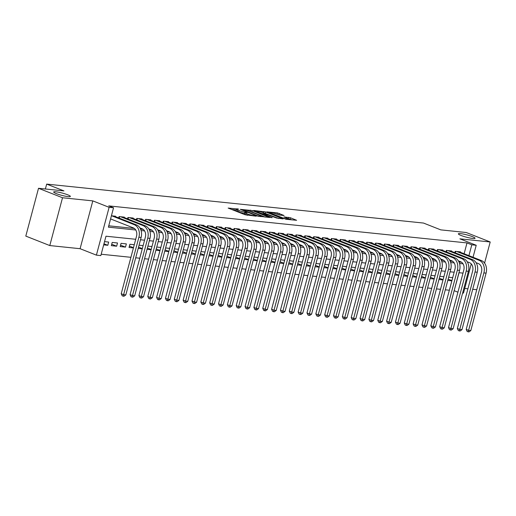<?xml version="1.0" encoding="UTF-8"?>
<svg xmlns="http://www.w3.org/2000/svg" width="516" height="516" viewBox="0 0 516 516"><rect width="100%" height="100%" fill="white"/><g stroke="black" fill="none" stroke-linecap="round" stroke-linejoin="round"><path stroke-width="0.77" d="M238.566 209.07L228.149 208.077L245.106 214.766L256.142 216.185L253.627 215.54A4.238 0.574 14.9 0 1 247.835 214.063L246.422 213.508A4.238 0.574 14.9 0 1 245.106 212.702A4.238 0.574 14.9 0 1 246.19 212.605L247.332 212.528L244.868 212.082A4.238 0.574 14.9 0 1 239.076 210.605L237.663 210.051A4.238 0.574 14.9 0 1 236.347 209.244A4.238 0.574 14.9 0 1 237.425 209.148L238.566 209.07M461.046 235.464A8.637 1.174 14.9 0 0 469.921 238.005A8.637 1.174 14.9 0 0 475.055 238.269A8.637 1.174 14.9 0 0 472.366 236.631A8.637 1.174 14.9 0 0 463.491 234.09A8.637 1.174 14.9 0 0 458.356 233.825A8.637 1.174 14.9 0 0 461.046 235.464M56.354 193.623A8.637 1.174 14.9 0 0 65.229 196.164A8.637 1.174 14.9 0 0 70.363 196.428A8.637 1.174 14.9 0 0 67.68 194.796A8.637 1.174 14.9 0 0 58.805 192.255A8.637 1.174 14.9 0 0 53.67 191.991A8.637 1.174 14.9 0 0 56.354 193.623M284.077 215.52L277.44 212.895L266.856 211.87L286.032 219.274L296.616 220.3L290.456 217.784L283.923 216.901L287.186 218.274A3.541 0.484 14.9 0 1 288.289 218.945A3.541 0.484 14.9 0 1 286.18 218.836A3.541 0.484 14.9 0 1 282.542 217.797L271.377 213.392A3.541 0.484 14.9 0 1 270.274 212.721A3.541 0.484 14.9 0 1 272.384 212.824A3.541 0.484 14.9 0 1 276.021 213.869L279.691 215.062L284.077 215.52M464.116 253.749L466.999 242.926L471.798 244.816L476.216 245.274L473.03 257.265M38.519 188.288L62.513 197.757L49.794 245.564L25.8 236.102L38.519 188.288L63.952 190.914L46.679 184.102L423.501 223.054L440.78 229.872L466.206 232.503L490.2 241.972L459.904 238.837L476.216 245.274M49.794 245.564L80.09 248.699L92.809 200.885L62.513 197.757M92.809 200.885L109.121 207.322L113.546 207.78L108.392 227.163L135.753 229.994M466.999 242.926L108.747 205.89L113.546 207.78M252.247 210.567L240.263 209.328L257.22 216.017L269.61 217.507L252.247 210.567L251.898 211.863L249.738 211.36M253.691 210.444L265.746 211.966L283.116 218.907L276.582 218.023L267.894 214.85L264.644 214.579L272.216 217.655L271.003 217.526L253.627 210.67M484.576 263.102L490.2 241.972M451.919 280.614L448.146 279.124M447.798 280.44L451.855 280.859M443.07 279.698L439.303 278.214M438.955 279.524L443.005 279.943M434.227 278.782L430.454 277.298M430.105 278.614L434.162 279.033M425.384 277.872L421.611 276.382M421.262 277.698L425.313 278.118M416.535 276.957L412.768 275.467M412.413 276.782L416.47 277.202M407.692 276.041L403.918 274.551M403.57 275.866L407.627 276.286M398.842 275.125L395.075 273.641M394.727 274.957L398.778 275.37M389.999 274.215L386.226 272.725M385.878 274.041L389.935 274.46M381.15 273.299L377.383 271.809M377.035 273.125L381.085 273.545M372.307 272.384L368.54 270.894M368.185 272.209L372.242 272.629M363.464 271.468L359.691 269.984M359.342 271.293L363.393 271.713M354.615 270.552L350.848 269.068M350.499 270.384L354.55 270.803M345.772 269.642L341.998 268.152M341.65 269.468L345.707 269.887M336.922 268.726L333.155 267.236M332.807 268.552L336.858 268.971M328.079 267.81L324.306 266.32M323.958 267.636L328.015 268.056M319.236 266.895L315.463 265.411M315.115 266.727L319.165 267.14M310.387 265.985L306.62 264.495M306.265 265.811L310.322 266.23M301.544 265.069L297.771 263.579M297.422 264.895L301.479 265.314M292.695 264.153L288.928 262.663M288.579 263.979L292.63 264.398M283.852 263.237L280.078 261.754M279.73 263.063L283.787 263.483M275.002 262.322L271.235 260.838M270.887 262.154L274.938 262.573M266.159 261.412L262.392 259.922M262.038 261.238L266.095 261.657M257.316 260.496L253.543 259.006M253.195 260.322L257.245 260.741M248.467 259.58L244.7 258.09M244.352 259.406L248.402 259.825M239.624 258.664L235.851 257.181M235.502 258.49L239.559 258.909M230.775 257.748L227.008 256.265M226.659 257.581L230.71 258M221.932 256.839L218.158 255.349M217.81 256.665L221.867 257.084M213.089 255.923L209.315 254.433M208.967 255.749L213.018 256.168M204.239 255.007L200.472 253.524M200.118 254.833L204.175 255.252M195.396 254.091L191.623 252.608M191.275 253.924L195.332 254.343M186.547 253.182L182.78 251.692M182.432 253.008L186.482 253.427M177.704 252.266L173.931 250.776M173.582 252.092L177.639 252.511M168.855 251.35L165.088 249.86M164.739 251.176L168.79 251.595M160.012 250.434L156.245 248.951M155.89 250.26L159.947 250.679M151.169 249.518L147.395 248.035M147.047 249.351L151.098 249.77M142.319 248.609L138.552 247.119M138.204 248.435L142.255 248.854M133.476 247.693L129.406 246.087M134.27 244.707L129.897 244.255L129.039 247.487L133.412 247.938M125.498 247.119L126.356 243.887L121.054 243.339L120.189 246.571L125.498 247.119L120.563 245.171M116.655 246.209L117.513 242.978L112.204 242.43L111.346 245.655L116.655 246.209L111.72 244.262M115.436 216.623L115.545 216.217L111.417 215.791M124.279 217.539L124.388 217.133L119.08 216.585L118.725 217.926M133.128 218.455L133.238 218.049L127.929 217.494L127.568 218.836M141.971 219.371L142.081 218.958L136.772 218.41L136.417 219.751M150.82 220.28L150.924 219.874L145.622 219.326L145.26 220.667M159.663 221.196L159.773 220.79L154.465 220.242L154.11 221.583M168.506 222.112L168.616 221.706L163.308 221.158L162.953 222.493M177.356 223.028L177.465 222.615L172.157 222.067L171.802 223.409M186.199 223.938L186.308 223.531L181 222.983L180.645 224.325M195.048 224.853L195.151 224.447L189.849 223.899L189.488 225.24M203.891 225.769L204.001 225.363L198.692 224.815L198.338 226.156M212.74 226.685L212.844 226.279L207.535 225.724L207.18 227.066M221.583 227.601L221.693 227.188L216.385 226.64L216.03 227.982M230.426 228.511L230.536 228.104L225.228 227.556L224.873 228.898M239.276 229.427L239.385 229.02L234.077 228.472L233.716 229.814M248.119 230.342L248.228 229.936L242.92 229.388L242.565 230.723M256.968 231.258L257.071 230.845L251.769 230.297L251.408 231.639M265.811 232.168L265.921 231.761L260.612 231.213L260.257 232.555M274.654 233.084L274.764 232.677L269.455 232.129L269.1 233.471M283.503 234L283.613 233.593L278.305 233.045L277.95 234.387M292.346 234.915L292.456 234.509L287.148 233.961L286.793 235.296M301.196 235.831L301.299 235.419L295.997 234.87L295.636 236.212M310.039 236.741L310.148 236.334L304.84 235.786L304.485 237.128M318.882 237.657L318.991 237.25L313.683 236.702L313.328 238.044M327.731 238.573L327.841 238.166L322.532 237.618L322.178 238.953M336.574 239.489L336.684 239.076L331.375 238.527L331.02 239.869M345.423 240.404L345.533 239.992L340.225 239.443L339.863 240.785M354.266 241.314L354.376 240.907L349.068 240.359L348.713 241.701M363.116 242.23L363.219 241.823L357.917 241.275L357.556 242.617M371.959 243.146L372.068 242.739L366.76 242.191L366.405 243.526M380.802 244.062L380.911 243.649L375.603 243.1L375.248 244.442M389.651 244.971L389.761 244.565L384.452 244.016L384.098 245.358M398.494 245.887L398.604 245.481L393.295 244.932L392.94 246.274M407.343 246.803L407.447 246.396L402.145 245.848L401.783 247.183M416.186 247.719L416.296 247.306L410.988 246.758L410.633 248.099M425.029 248.635L425.139 248.222L419.83 247.674L419.476 249.015M433.879 249.544L433.988 249.138L428.68 248.589L428.325 249.931M442.722 250.46L442.831 250.054L437.523 249.505L437.168 250.847M451.571 251.376L451.681 250.97L446.372 250.421L446.011 251.756M108.753 225.808L134.36 228.453M140.552 229.091L143.203 229.368M149.395 230.007L152.052 230.284M158.244 230.923L160.895 231.194M167.087 231.839L169.745 232.11M175.937 232.748L178.588 233.026M184.78 233.664L187.431 233.941M193.623 234.58L196.28 234.851M202.472 235.496L205.123 235.767M211.315 236.405L213.972 236.683M220.164 237.321L222.815 237.599M229.007 238.237L231.658 238.515M237.85 239.153L240.508 239.424M246.7 240.069L249.351 240.34M255.543 240.978L258.2 241.256M264.392 241.894L267.043 242.172M273.235 242.81L275.892 243.081M282.084 243.726L284.735 243.997M290.927 244.636L293.578 244.913M299.77 245.552L302.428 245.829M308.62 246.467L311.271 246.745M317.463 247.383L320.12 247.654M326.312 248.299L328.963 248.57M335.155 249.209L337.806 249.486M343.998 250.125L346.655 250.402M352.847 251.04L355.498 251.311M361.69 251.956L364.348 252.227M370.54 252.866L373.191 253.143M379.383 253.782L382.04 254.059M388.232 254.698L390.883 254.975M397.075 255.614L399.726 255.884M405.918 256.529L408.575 256.8M414.767 257.439L417.418 257.716M423.61 258.355L426.268 258.632M432.46 259.271L435.111 259.542M441.303 260.187L443.953 260.457M450.145 261.096L452.803 261.373M458.995 262.012L461.646 262.289M110.559 219.023L110.927 219.061M454.86 252.672L455.215 251.331L460.524 251.879L460.414 252.292M101.188 254.233L130.916 257.31M135.708 257.8L139.765 258.219M144.551 258.716L148.608 259.135M153.4 259.632L157.451 260.051M162.243 260.548L166.3 260.967M171.093 261.464L175.143 261.883M179.936 262.373L183.993 262.792M188.785 263.289L192.836 263.708M197.628 264.205L201.679 264.624M206.471 265.121L210.528 265.54M215.32 266.03L219.371 266.45M224.163 266.946L228.22 267.365M233.013 267.862L237.063 268.281M241.856 268.778L245.913 269.197M250.699 269.694L254.756 270.113M259.548 270.603L263.599 271.023M268.391 271.519L272.448 271.938M277.24 272.435L281.291 272.854M286.083 273.351L290.14 273.77M294.933 274.26L298.983 274.68M303.776 275.176L307.826 275.596M312.619 276.092L316.676 276.512M321.468 277.008L325.519 277.427M330.311 277.924L334.368 278.343M339.16 278.834L343.211 279.253M348.003 279.749L352.06 280.169M356.846 280.665L360.903 281.085M365.696 281.581L369.746 282M374.539 282.491L378.596 282.91M383.388 283.407L387.439 283.826M392.231 284.322L396.288 284.742M401.08 285.238L405.131 285.658M409.923 286.154L413.974 286.574M418.766 287.064L422.823 287.483M427.616 287.98L431.666 288.399M436.459 288.895L440.516 289.315M445.308 289.811L449.359 290.231M454.151 290.721L459.072 272.712M103.677 244.868L107.805 245.294L108.67 242.062L104.542 241.636M143.113 245.622L139.062 245.203M151.962 246.538L147.905 246.119M160.805 247.454L156.754 247.035M169.654 248.364L165.597 247.944M178.497 249.28L174.44 248.86M187.34 250.195L183.29 249.776M196.19 251.111L192.133 250.692M205.033 252.021L200.982 251.608M213.882 252.937L209.825 252.518M222.725 253.853L218.674 253.433M231.568 254.769L227.517 254.349M240.417 255.684L236.36 255.265M249.26 256.594L245.21 256.175M258.11 257.51L254.053 257.091M266.953 258.426L262.902 258.006M275.802 259.342L271.745 258.922M284.645 260.257L280.588 259.838M293.488 261.167L289.437 260.748M302.337 262.083L298.28 261.664M311.18 262.999L307.13 262.579M320.03 263.915L315.973 263.495M328.873 264.824L324.822 264.405M337.716 265.74L333.665 265.321M346.565 266.656L342.508 266.237M355.408 267.572L351.357 267.153M364.257 268.488L360.2 268.068M373.1 269.397L369.05 268.978M381.95 270.313L377.893 269.894M390.793 271.229L386.736 270.81M399.636 272.145L395.585 271.726M408.485 273.054L404.428 272.635M417.328 273.97L413.277 273.551M426.177 274.886L422.12 274.467M435.02 275.802L430.97 275.383M443.863 276.718L439.813 276.299M452.713 277.627L448.656 277.208M46.679 184.102L45.376 188.998M464.729 288.463L467.922 288.792M472.714 289.289L476.765 289.708M471.263 263.902L463.497 293.088L462.633 292.998M454.273 290.734L457.931 292.179M135.714 239.282L105.98 236.212L100.826 255.594L96.402 255.136L109.121 207.322M80.09 248.699L96.402 255.136M468.915 255.646L471.798 244.816M141.081 230.542L144.596 230.91M149.93 231.458L153.446 231.826M158.773 232.374L162.288 232.735M167.623 233.29L171.138 233.651M176.466 234.206L179.981 234.567M185.309 235.115L188.83 235.483M194.158 236.031L197.673 236.393M203.001 236.947L206.516 237.308M211.85 237.863L215.365 238.224M220.693 238.773L224.208 239.14M229.543 239.688L233.058 240.056M238.386 240.604L241.901 240.966M247.229 241.52L250.744 241.881M256.078 242.436L259.593 242.797M264.921 243.346L268.436 243.713M273.77 244.262L277.286 244.623M282.613 245.177L286.128 245.539M291.456 246.093L294.978 246.455M300.306 247.003L303.821 247.37M309.149 247.919L312.664 248.286M317.998 248.835L321.513 249.196M326.841 249.75L330.356 250.112M335.69 250.666L339.205 251.028M344.533 251.576L348.048 251.943M353.376 252.492L356.891 252.853M362.226 253.408L365.741 253.769M371.068 254.324L374.584 254.685M379.918 255.233L383.433 255.601M388.761 256.149L392.276 256.517M397.604 257.065L401.125 257.426M406.453 257.981L409.968 258.342M415.296 258.897L418.811 259.258M424.146 259.806L427.661 260.174M432.988 260.722L436.504 261.083M441.838 261.638L445.353 261.999M450.681 262.554L454.196 262.915M459.524 263.463L463.039 263.831M463 273.119L458.95 272.7M454.157 272.203L450.1 271.784M445.308 271.293L441.257 270.874M436.465 270.378L432.408 269.958M427.616 269.462L423.565 269.042M418.773 268.546L414.716 268.127M409.93 267.63L405.873 267.211M401.08 266.72L397.03 266.301M392.237 265.805L388.18 265.385M383.388 264.889L379.337 264.469M374.545 263.973L370.488 263.553M365.696 263.063L361.645 262.644M356.853 262.147L352.802 261.728M348.01 261.231L343.953 260.812M339.16 260.316L335.11 259.896M330.317 259.4L326.26 258.98M321.468 258.49L317.417 258.071M312.625 257.574L308.568 257.155M303.782 256.658L299.725 256.239M294.933 255.743L290.882 255.323M286.09 254.833L282.033 254.414M277.24 253.917L273.19 253.498M268.397 253.001L264.34 252.582M259.554 252.085L255.497 251.666M250.705 251.169L246.654 250.75M241.862 250.26L237.805 249.841M233.013 249.344L228.962 248.925M224.17 248.428L220.113 248.009M215.32 247.512L211.27 247.093M206.477 246.603L202.42 246.184M197.634 245.687L193.577 245.268M188.785 244.771L184.734 244.352M179.942 243.855L175.885 243.436M171.093 242.939L167.042 242.52M162.25 242.03L158.193 241.611M153.407 241.114L149.35 240.695M144.557 240.198L140.507 239.779M107.805 245.294L103.968 243.778M236.347 209.244L235.999 210.534A4.238 0.574 14.9 0 0 237.321 211.341L237.663 210.051M244.913 213.418L244.526 213.372A4.238 0.574 14.9 0 1 238.734 211.895L237.321 211.341M245.106 212.702L244.758 213.992A4.238 0.574 14.9 0 0 246.08 214.798L246.422 213.508M247.267 215.269L246.08 214.798M236.154 209.96L231.768 209.502M265.237 217.126L251.898 211.863M242.462 209.664L257.4 215.74L259.922 216.191A4.238 0.574 14.9 0 0 261.006 216.088A4.238 0.574 14.9 0 0 259.69 215.288L249.512 211.276A4.238 0.574 14.9 0 0 243.72 209.799L242.462 209.664M263.244 212.76L263.934 211.502M278.743 218.52L263.592 212.792M262.567 212.495A3.541 0.484 14.9 0 0 258.929 211.45A3.541 0.484 14.9 0 0 256.82 211.341A3.541 0.484 14.9 0 0 257.923 212.012L261.857 213.566L266.572 214.327L262.567 212.495M292.243 219.913L287.844 218.565M280.046 215.101L276.744 214.153M110.585 218.926L133.431 227.937A6.747 5.076 95.9 0 1 136.508 236.296L121.221 293.733L123.621 294.681L138.907 237.237A10.12 7.617 -84.1 0 0 134.289 224.712L111.785 215.83M125.833 294.907L124.008 296.236L123.118 296.145L123.621 294.681L125.833 294.907L141.12 237.47A10.12 7.617 -84.1 0 0 136.501 224.937L113.997 216.056M123.118 296.145L122.163 295.765L121.221 293.733M139.933 227.93L142.274 228.852A6.747 5.076 95.9 0 1 145.351 237.205L130.071 294.649L132.47 295.597L147.75 238.153A10.12 7.617 -84.1 0 0 143.132 225.621L120.628 216.746M134.682 295.823L132.851 297.151L131.967 297.061L132.47 295.597L134.682 295.823L149.963 238.386A10.12 7.617 -84.1 0 0 145.344 225.853L122.84 216.972M131.967 297.061L131.006 296.681L130.071 294.649M119.589 216.636L119.196 218.113M148.776 228.846L151.117 229.768A6.747 5.076 95.9 0 1 154.2 238.121L138.914 295.565L141.313 296.507L156.6 239.069A10.12 7.617 -84.1 0 0 151.981 226.537L129.477 217.655M143.525 296.739L141.694 298.067L140.81 297.971L141.313 296.507L143.525 296.739L158.812 239.295A10.12 7.617 -84.1 0 0 154.194 226.769L131.69 217.887M140.81 297.971L139.849 297.597L138.914 295.565M128.439 217.552L128.045 219.023M157.625 229.755L159.966 230.684A6.747 5.076 95.9 0 1 163.043 239.037L147.763 296.474L150.162 297.422L165.442 239.985A10.12 7.617 -84.1 0 0 160.824 227.453L138.32 218.571M152.375 297.655L150.543 298.977L149.659 298.887L150.162 297.422L152.375 297.655L167.655 240.211A10.12 7.617 -84.1 0 0 163.037 227.679L140.533 218.803M149.659 298.887L148.698 298.512L147.763 296.474M137.282 218.462L136.888 219.939M166.468 230.671L168.809 231.6A6.747 5.076 95.9 0 1 171.893 239.953L156.606 297.39L159.005 298.338L174.292 240.901A10.12 7.617 -84.1 0 0 169.674 228.369L147.17 219.487M161.218 298.564L159.386 299.893L158.502 299.802L159.005 298.338L161.218 298.564L176.504 241.127A10.12 7.617 -84.1 0 0 171.88 228.594L149.376 219.713M158.502 299.802L157.541 299.422L156.606 297.39M146.131 219.377L145.738 220.854M175.311 231.587L177.659 232.51A6.747 5.076 95.9 0 1 180.735 240.869L165.455 298.306L167.855 299.254L183.135 241.81A10.12 7.617 -84.1 0 0 178.517 229.278L156.013 220.403M170.061 299.48L168.235 300.809L167.352 300.718L167.855 299.254L170.061 299.48L185.347 242.043A10.12 7.617 -84.1 0 0 180.729 229.51L158.225 220.629M167.352 300.718L166.391 300.338L165.455 298.306M154.974 220.293L154.581 221.77M184.16 232.503L186.502 233.425A6.747 5.076 95.9 0 1 189.585 241.778L174.298 299.222L176.698 300.17L191.978 242.726A10.12 7.617 -84.1 0 0 187.36 230.194L164.856 221.312M178.91 300.396L177.078 301.725L176.195 301.634L176.698 300.17L178.91 300.396L194.19 242.959A10.12 7.617 -84.1 0 0 189.572 230.426L167.068 221.545M176.195 301.634L175.234 301.254L174.298 299.222M163.817 221.209L163.43 222.68M193.003 233.413L195.351 234.341A6.747 5.076 95.9 0 1 198.428 242.694L183.141 300.138L185.541 301.08L200.827 243.642A10.12 7.617 -84.1 0 0 196.209 231.11L173.705 222.228M187.753 301.312L185.921 302.64L185.038 302.544L185.541 301.08L187.753 301.312L203.04 243.868A10.12 7.617 -84.1 0 0 198.421 231.336L175.917 222.46M185.038 302.544L184.083 302.17L183.141 300.138M172.666 222.125L172.273 223.596M201.853 234.329L204.194 235.257A6.747 5.076 95.9 0 1 207.271 243.61L191.991 301.047L194.39 301.995L209.67 244.558A10.12 7.617 -84.1 0 0 205.052 232.026L182.548 223.144M196.602 302.228L194.771 303.55L193.887 303.46L194.39 301.995L196.602 302.228L211.882 244.784A10.12 7.617 -84.1 0 0 207.264 232.252L184.76 223.37M193.887 303.46L192.926 303.079L191.991 301.047M181.509 223.035L181.116 224.512M210.696 235.244L213.037 236.167A6.747 5.076 95.9 0 1 216.12 244.526L200.834 301.963L203.233 302.911L218.52 245.468A10.12 7.617 -84.1 0 0 213.901 232.942L191.397 224.06M205.445 303.137L203.614 304.466L202.73 304.375L203.233 302.911L205.445 303.137L220.732 245.7A10.12 7.617 -84.1 0 0 216.114 233.168L193.61 224.286M202.73 304.375L201.769 303.995L200.834 301.963M190.359 223.95L189.965 225.428M219.539 236.16L221.886 237.083A6.747 5.076 95.9 0 1 224.963 245.435L209.683 302.879L212.082 303.827L227.363 246.384A10.12 7.617 -84.1 0 0 222.744 233.851L200.24 224.976M214.288 304.053L212.463 305.382L211.579 305.291L212.082 303.827L214.288 304.053L229.575 246.616A10.12 7.617 -84.1 0 0 224.957 234.083L202.453 225.202M211.579 305.291L210.618 304.911L209.683 302.879M199.202 224.866L198.808 226.343M228.388 237.076L230.729 237.999A6.747 5.076 95.9 0 1 233.812 246.351L218.526 303.795L220.925 304.737L236.212 247.299A10.12 7.617 -84.1 0 0 231.587 234.767L209.083 225.885M223.138 304.969L221.306 306.298L220.422 306.201L220.925 304.737L223.138 304.969L238.418 247.532A10.12 7.617 -84.1 0 0 233.8 234.999L211.296 226.118M220.422 306.201L219.461 305.827L218.526 303.795M208.045 225.782L207.658 227.253M237.231 237.986L239.579 238.914A6.747 5.076 95.9 0 1 242.655 247.267L227.369 304.704L229.768 305.653L245.055 248.215A10.12 7.617 -84.1 0 0 240.437 235.683L217.933 226.801M231.981 305.885L230.155 307.207L229.265 307.117L229.768 305.653L231.981 305.885L247.267 248.441A10.12 7.617 -84.1 0 0 242.649 235.909L220.145 227.034M229.265 307.117L228.311 306.743L227.369 304.704M216.894 226.692L216.501 228.169M246.08 238.902L248.422 239.83A6.747 5.076 95.9 0 1 251.498 248.183L236.218 305.62L238.618 306.569L253.898 249.131A10.12 7.617 -84.1 0 0 249.28 236.599L226.776 227.717M240.83 306.794L238.998 308.123L238.115 308.033L238.618 306.569L240.83 306.794L256.11 249.357A10.12 7.617 -84.1 0 0 251.492 236.825L228.988 227.943M238.115 308.033L237.154 307.652L236.218 305.62M225.737 227.608L225.344 229.085M254.923 239.817L257.265 240.74A6.747 5.076 95.9 0 1 260.348 249.099L245.061 306.536L247.461 307.484L262.747 250.041A10.12 7.617 -84.1 0 0 258.129 237.508L235.625 228.633M249.673 307.71L247.841 309.039L246.958 308.949L247.461 307.484L249.673 307.71L264.96 250.273A10.12 7.617 -84.1 0 0 260.341 237.741L237.837 228.859M246.958 308.949L245.997 308.568L245.061 306.536M234.587 228.524L234.193 230.001M263.773 240.733L266.114 241.656A6.747 5.076 95.9 0 1 269.191 250.008L253.911 307.452L256.31 308.4L271.59 250.957A10.12 7.617 -84.1 0 0 266.972 238.424L244.468 229.543M258.522 308.626L256.691 309.955L255.807 309.864L256.31 308.4L258.522 308.626L273.803 251.189A10.12 7.617 -84.1 0 0 269.184 238.656L246.68 229.775M255.807 309.864L254.846 309.484L253.911 307.452M243.429 229.439L243.036 230.91M272.616 241.643L274.957 242.572A6.747 5.076 95.9 0 1 278.04 250.924L262.754 308.368L265.153 309.31L280.44 251.873A10.12 7.617 -84.1 0 0 275.821 239.34L253.317 230.459M267.365 309.542L265.534 310.871L264.65 310.774L265.153 309.31L267.365 309.542L282.652 252.098A10.12 7.617 -84.1 0 0 278.027 239.566L255.523 230.691M264.65 310.774L263.689 310.4L262.754 308.368M252.279 230.355L251.885 231.826M281.459 242.559L283.806 243.488A6.747 5.076 95.9 0 1 286.883 251.84L271.603 309.278L274.002 310.226L289.283 252.788A10.12 7.617 -84.1 0 0 284.664 240.256L262.16 231.374M276.208 310.458L274.383 311.78L273.499 311.69L274.002 310.226L276.208 310.458L291.495 253.014A10.12 7.617 -84.1 0 0 286.877 240.482L264.373 231.6M273.499 311.69L272.538 311.309L271.603 309.278M261.122 231.265L260.728 232.742M290.308 243.475L292.649 244.397A6.747 5.076 95.9 0 1 295.733 252.756L280.446 310.193L282.845 311.142L298.125 253.704A10.12 7.617 -84.1 0 0 293.507 241.172L271.003 232.29M285.058 311.367L283.226 312.696L282.342 312.606L282.845 311.142L285.058 311.367L300.338 253.93A10.12 7.617 -84.1 0 0 295.72 241.398L273.216 232.516M282.342 312.606L281.381 312.225L280.446 310.193M269.965 232.181L269.578 233.658M299.151 244.391L301.499 245.313A6.747 5.076 95.9 0 1 304.575 253.672L289.289 311.109L291.688 312.057L306.975 254.614A10.12 7.617 -84.1 0 0 302.357 242.081L279.853 233.206M293.901 312.283L292.069 313.612L291.185 313.522L291.688 312.057L293.901 312.283L309.187 254.846A10.12 7.617 -84.1 0 0 304.569 242.314L282.065 233.432M291.185 313.522L290.231 313.141L289.289 311.109M278.814 233.097L278.421 234.574M308 245.306L310.342 246.229A6.747 5.076 95.9 0 1 313.418 254.582L298.138 312.025L300.538 312.967L315.818 255.53A10.12 7.617 -84.1 0 0 311.2 242.997L288.696 234.116M302.75 313.199L300.918 314.528L300.035 314.431L300.538 312.967L302.75 313.199L318.03 255.762A10.12 7.617 -84.1 0 0 313.412 243.23L290.908 234.348M300.035 314.431L299.074 314.057L298.138 312.025M287.657 234.012L287.264 235.483M316.843 246.216L319.185 247.145A6.747 5.076 95.9 0 1 322.268 255.497L306.981 312.935L309.381 313.883L324.667 256.446A10.12 7.617 -84.1 0 0 320.049 243.913L297.545 235.032M311.593 314.115L309.761 315.437L308.878 315.347L309.381 313.883L311.593 314.115L326.88 256.671A10.12 7.617 -84.1 0 0 322.261 244.139L299.751 235.264M308.878 315.347L307.917 314.973L306.981 312.935M296.507 234.922L296.113 236.399M325.686 247.132L328.034 248.061A6.747 5.076 95.9 0 1 331.111 256.413L315.831 313.851L318.23 314.799L333.51 257.361A10.12 7.617 -84.1 0 0 328.892 244.829L306.388 235.947M320.436 315.024L318.611 316.353L317.727 316.263L318.23 314.799L320.436 315.024L335.723 257.587A10.12 7.617 -84.1 0 0 331.104 245.055L308.6 236.173M317.727 316.263L316.766 315.882L315.831 313.851M305.349 235.838L304.956 237.315M334.536 248.048L336.877 248.97A6.747 5.076 95.9 0 1 339.96 257.329L324.674 314.766L327.073 315.715L342.36 258.271A10.12 7.617 -84.1 0 0 337.735 245.739L315.231 236.863M329.285 315.94L327.454 317.269L326.57 317.179L327.073 315.715L329.285 315.94L344.565 258.503A10.12 7.617 -84.1 0 0 339.947 245.971L317.443 237.089M326.57 317.179L325.609 316.798L324.674 314.766M314.192 236.754L313.805 238.231M343.379 248.964L345.726 249.886A6.747 5.076 95.9 0 1 348.803 258.239L333.517 315.682L335.916 316.63L351.202 259.187A10.12 7.617 -84.1 0 0 346.584 246.654L324.08 237.773M338.128 316.856L336.303 318.185L335.413 318.095L335.916 316.63L338.128 316.856L353.415 259.419A10.12 7.617 -84.1 0 0 348.797 246.887L326.293 238.005M335.413 318.095L334.458 317.714L333.517 315.682M323.042 237.67L322.648 239.14M352.228 249.879L354.569 250.802A6.747 5.076 95.9 0 1 357.646 259.155L342.366 316.598L344.765 317.54L360.045 260.103A10.12 7.617 -84.1 0 0 355.427 247.57L332.923 238.689M346.978 317.772L345.146 319.101L344.262 319.004L344.765 317.54L346.978 317.772L362.258 260.328A10.12 7.617 -84.1 0 0 357.64 247.796L335.136 238.921M344.262 319.004L343.301 318.63L342.366 316.598M331.885 238.585L331.491 240.056M361.071 250.789L363.412 251.718A6.747 5.076 95.9 0 1 366.495 260.07L351.209 317.508L353.608 318.456L368.895 261.019A10.12 7.617 -84.1 0 0 364.277 248.486L341.773 239.605M355.821 318.688L353.989 320.01L353.105 319.92L353.608 318.456L355.821 318.688L371.107 261.244A10.12 7.617 -84.1 0 0 366.489 248.712L343.985 239.83M353.105 319.92L352.144 319.539L351.209 317.508M340.734 239.495L340.341 240.972M369.92 251.705L372.262 252.627A6.747 5.076 95.9 0 1 375.338 260.986L360.058 318.424L362.458 319.372L377.738 261.935A10.12 7.617 -84.1 0 0 373.12 249.402L350.616 240.52M364.67 319.598L362.838 320.926L361.955 320.836L362.458 319.372L364.67 319.598L379.95 262.16A10.12 7.617 -84.1 0 0 375.332 249.628L352.828 240.746M361.955 320.836L360.994 320.455L360.058 318.424M349.577 240.411L349.184 241.888M378.763 252.621L381.105 253.543A6.747 5.076 95.9 0 1 384.188 261.902L368.901 319.34L371.301 320.288L386.587 262.844A10.12 7.617 -84.1 0 0 381.969 250.312L359.465 241.436M373.513 320.513L371.681 321.842L370.798 321.752L371.301 320.288L373.513 320.513L388.8 263.076A10.12 7.617 -84.1 0 0 384.175 250.544L361.671 241.662M370.798 321.752L369.837 321.371L368.901 319.34M358.427 241.327L358.033 242.804M387.606 253.537L389.954 254.459A6.747 5.076 95.9 0 1 393.031 262.812L377.751 320.255L380.15 321.197L395.43 263.76A10.12 7.617 -84.1 0 0 390.812 251.228L368.308 242.346M382.356 321.429L380.531 322.758L379.641 322.661L380.15 321.197L382.356 321.429L397.642 263.992A10.12 7.617 -84.1 0 0 393.024 251.46L370.52 242.578M379.641 322.661L378.686 322.287L377.751 320.255M367.269 242.243L366.876 243.713M396.456 254.446L398.797 255.375A6.747 5.076 95.9 0 1 401.88 263.728L386.594 321.165L388.993 322.113L404.273 264.676A10.12 7.617 -84.1 0 0 399.655 252.143L377.151 243.262M391.205 322.345L389.374 323.667L388.49 323.577L388.993 322.113L391.205 322.345L406.485 264.901A10.12 7.617 -84.1 0 0 401.867 252.369L379.363 243.494M388.49 323.577L387.529 323.203L386.594 321.165M376.112 243.152L375.725 244.629M405.299 255.362L407.646 256.291A6.747 5.076 95.9 0 1 410.723 264.644L395.437 322.081L397.836 323.029L413.123 265.592A10.12 7.617 -84.1 0 0 408.504 253.059L386 244.178M400.048 323.255L398.217 324.583L397.333 324.493L397.836 323.029L400.048 323.255L415.335 265.817A10.12 7.617 -84.1 0 0 410.717 253.285L388.213 244.403M397.333 324.493L396.378 324.113L395.437 322.081M384.962 244.068L384.568 245.545M414.148 256.278L416.489 257.2A6.747 5.076 95.9 0 1 419.566 265.559L404.286 322.997L406.685 323.945L421.965 266.501A10.12 7.617 -84.1 0 0 417.347 253.969L394.843 245.094M408.898 324.171L407.066 325.499L406.182 325.409L406.685 323.945L408.898 324.171L424.178 266.733A10.12 7.617 -84.1 0 0 419.56 254.201L397.056 245.319M406.182 325.409L405.221 325.028L404.286 322.997M393.805 244.984L393.411 246.461M422.991 257.194L425.332 258.116A6.747 5.076 95.9 0 1 428.415 266.469L413.129 323.913L415.528 324.861L430.815 267.417A10.12 7.617 -84.1 0 0 426.197 254.885L403.693 246.003M417.741 325.086L415.909 326.415L415.025 326.325L415.528 324.861L417.741 325.086L433.027 267.649A10.12 7.617 -84.1 0 0 428.409 255.117L405.898 246.235M415.025 326.325L414.064 325.944L413.129 323.913M402.654 245.9L402.261 247.37M431.834 258.11L434.182 259.032A6.747 5.076 95.9 0 1 437.258 267.385L421.978 324.828L424.378 325.77L439.658 268.333A10.12 7.617 -84.1 0 0 435.04 255.801L412.536 246.919M426.584 326.002L424.758 327.331L423.875 327.234L424.378 325.77L426.584 326.002L441.87 268.559A10.12 7.617 -84.1 0 0 437.252 256.026L414.748 247.151M423.875 327.234L422.914 326.86L421.978 324.828M411.497 246.816L411.104 248.286M440.683 259.019L443.025 259.948A6.747 5.076 95.9 0 1 446.108 268.301L430.821 325.738L433.221 326.686L448.507 269.249A10.12 7.617 -84.1 0 0 443.883 256.716L421.378 247.835M435.433 326.918L433.601 328.24L432.718 328.15L433.221 326.686L435.433 326.918L450.713 269.475A10.12 7.617 -84.1 0 0 446.095 256.942L423.591 248.061M432.718 328.15L431.757 327.77L430.821 325.738M420.34 247.725L419.953 249.202M449.526 259.935L451.874 260.857A6.747 5.076 95.9 0 1 454.951 269.217L439.664 326.654L442.064 327.602L457.35 270.165A10.12 7.617 -84.1 0 0 452.732 257.632L430.228 248.751M444.276 327.828L442.451 329.156L441.561 329.066L442.064 327.602L444.276 327.828L459.562 270.39A10.12 7.617 -84.1 0 0 454.944 257.858L432.44 248.976M441.561 329.066L440.606 328.686L439.664 326.654M429.189 248.641L428.796 250.118M458.376 260.851L460.717 261.773A6.747 5.076 95.9 0 1 463.794 270.132L448.514 327.57L450.913 328.518L466.193 271.074A10.12 7.617 -84.1 0 0 461.575 258.542L439.071 249.667M453.125 328.744L451.294 330.072L450.41 329.982L450.913 328.518L453.125 328.744L468.405 271.306A10.12 7.617 -84.1 0 0 463.787 258.774L441.283 249.892M450.41 329.982L449.449 329.601L448.514 327.57M438.032 249.557L437.639 251.034M467.219 261.767L469.56 262.689A6.747 5.076 95.9 0 1 472.643 271.042L457.357 328.486L459.756 329.427L475.043 271.99A10.12 7.617 -84.1 0 0 470.424 259.458L447.92 250.576M461.968 329.66L460.137 330.988L459.253 330.898L459.756 329.427L461.968 329.66L477.255 272.222A10.12 7.617 -84.1 0 0 472.637 259.69L450.133 250.808M459.253 330.898L458.292 330.517L457.357 328.486M446.882 250.473L446.488 251.943M476.068 262.676L478.409 263.605A6.747 5.076 95.9 0 1 481.486 271.958L466.206 329.395L468.605 330.343L483.885 272.906A10.12 7.617 -84.1 0 0 479.267 260.374L456.763 251.492M470.818 330.575L468.986 331.898L468.102 331.807L468.605 330.343L470.818 330.575L486.098 273.132A10.12 7.617 -84.1 0 0 481.48 260.599L458.976 251.724M468.102 331.807L467.141 331.433L466.206 329.395M455.725 251.382L455.331 252.859M237.199 209.128L237.302 208.748M254.723 216.036L254.82 215.662M245.964 212.586L246.061 212.205M238.734 211.895L239.076 210.605M244.526 213.372L244.868 212.082M247.512 215.288L247.835 214.063M253.53 215.914L253.627 215.54M250.092 211.399L250.434 210.109M242.43 210.186L242.514 209.864M258.574 216.41L258.664 216.062M259.825 216.565L259.922 216.191M265.405 213.256L265.746 211.966M257.839 212.334L257.923 212.012M263.521 214.572L263.663 214.024M266.475 214.701L266.572 214.327M288.302 218.616L288.644 217.32M290.115 219.074L290.456 217.784M277.092 214.192L277.44 212.895M278.904 214.65L279.246 213.36M134.289 224.712L136.501 224.937M138.907 237.237L141.12 237.47M143.132 225.621L145.344 225.853M147.75 238.153L149.963 238.386M151.981 226.537L154.194 226.769M156.6 239.069L158.812 239.295M160.824 227.453L163.037 227.679M165.442 239.985L167.655 240.211M169.674 228.369L171.88 228.594M174.292 240.901L176.504 241.127M178.517 229.278L180.729 229.51M183.135 241.81L185.347 242.043M187.36 230.194L189.572 230.426M191.978 242.726L194.19 242.959M196.209 231.11L198.421 231.336M200.827 243.642L203.04 243.868M205.052 232.026L207.264 232.252M209.67 244.558L211.882 244.784M213.901 232.942L216.114 233.168M218.52 245.468L220.732 245.7M222.744 233.851L224.957 234.083M227.363 246.384L229.575 246.616M231.587 234.767L233.8 234.999M236.212 247.299L238.418 247.532M240.437 235.683L242.649 235.909M245.055 248.215L247.267 248.441M249.28 236.599L251.492 236.825M253.898 249.131L256.11 249.357M258.129 237.508L260.341 237.741M262.747 250.041L264.96 250.273M266.972 238.424L269.184 238.656M271.59 250.957L273.803 251.189M275.821 239.34L278.027 239.566M280.44 251.873L282.652 252.098M284.664 240.256L286.877 240.482M289.283 252.788L291.495 253.014M293.507 241.172L295.72 241.398M298.125 253.704L300.338 253.93M302.357 242.081L304.569 242.314M306.975 254.614L309.187 254.846M311.2 242.997L313.412 243.23M315.818 255.53L318.03 255.762M320.049 243.913L322.261 244.139M324.667 256.446L326.88 256.671M328.892 244.829L331.104 245.055M333.51 257.361L335.723 257.587M337.735 245.739L339.947 245.971M342.36 258.271L344.565 258.503M346.584 246.654L348.797 246.887M351.202 259.187L353.415 259.419M355.427 247.57L357.64 247.796M360.045 260.103L362.258 260.328M364.277 248.486L366.489 248.712M368.895 261.019L371.107 261.244M373.12 249.402L375.332 249.628M377.738 261.935L379.95 262.16M381.969 250.312L384.175 250.544M386.587 262.844L388.8 263.076M390.812 251.228L393.024 251.46M395.43 263.76L397.642 263.992M399.655 252.143L401.867 252.369M404.273 264.676L406.485 264.901M408.504 253.059L410.717 253.285M413.123 265.592L415.335 265.817M417.347 253.969L419.56 254.201M421.965 266.501L424.178 266.733M426.197 254.885L428.409 255.117M430.815 267.417L433.027 267.649M435.04 255.801L437.252 256.026M439.658 268.333L441.87 268.559M443.883 256.716L446.095 256.942M448.507 269.249L450.713 269.475M452.732 257.632L454.944 257.858M457.35 270.165L459.562 270.39M461.575 258.542L463.787 258.774M466.193 271.074L468.405 271.306M470.424 259.458L472.637 259.69M475.043 271.99L477.255 272.222M479.267 260.374L481.48 260.599M483.885 272.906L486.098 273.132M242.127 210.064L242.223 209.69M260.851 216.668L261.006 216.088M264.54 214.979L264.644 214.579M256.678 211.876L256.82 211.341M266.798 214.733L266.914 214.295M270.132 213.25L270.274 212.721M288.141 219.494L288.289 218.945"/></g></svg>
